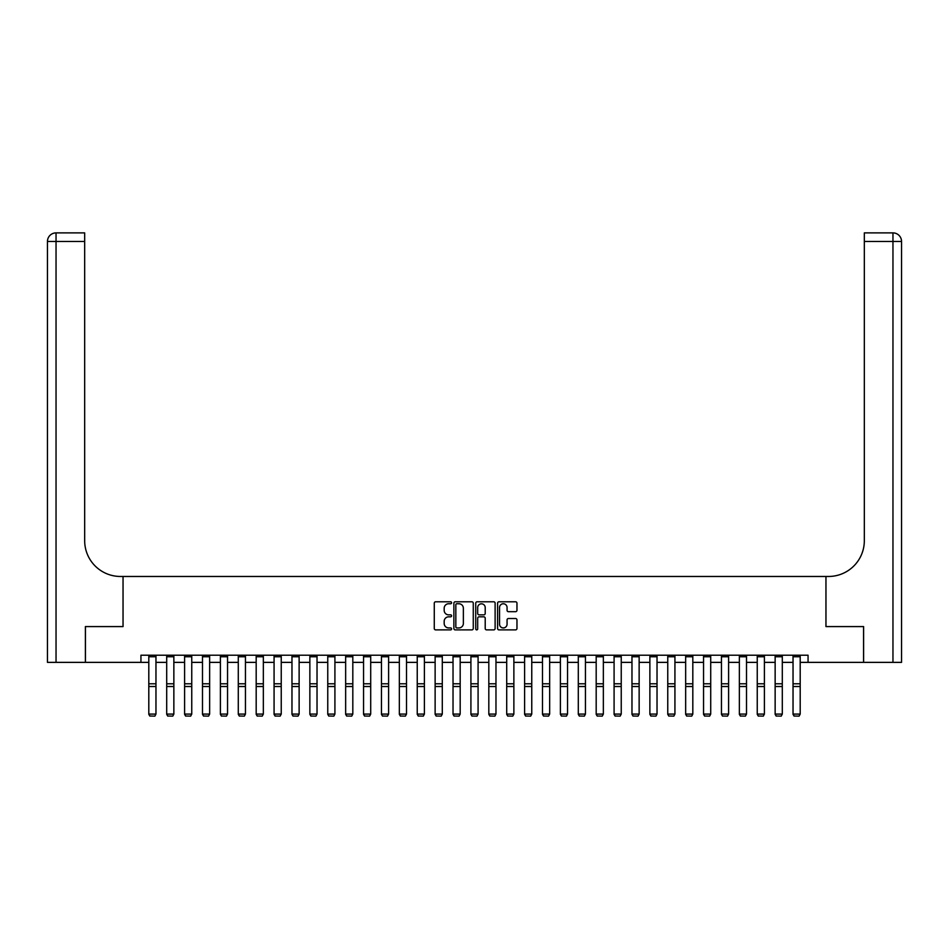 <?xml version="1.0" encoding="UTF-8"?>
<svg xmlns="http://www.w3.org/2000/svg" width="949" height="949" viewBox="0 0 949 949"><rect width="100%" height="100%" fill="white"/><g stroke="black" fill="none" stroke-linecap="round" stroke-linejoin="round"><path stroke-width="1.42" d="M451.594 602.769A0.985 0.985 0 0 0 450.609 601.785L435.686 601.785A1.4 1.4 0 0 0 434.274 603.196L434.274 628.487A1.4 1.4 0 0 0 435.686 629.887L450.609 629.887A0.985 0.985 0 0 0 451.594 628.902A0.985 0.985 0 0 0 450.609 627.93L448.675 627.93A4.496 4.496 0 0 1 444.179 623.422L444.179 621.322A4.496 4.496 0 0 1 448.675 616.826L450.609 616.826A0.985 0.985 0 0 0 451.594 615.842A0.985 0.985 0 0 0 450.609 614.857L448.675 614.857A4.496 4.496 0 0 1 444.179 610.361L444.179 608.25A4.496 4.496 0 0 1 448.675 603.754L450.609 603.754A0.985 0.985 0 0 0 451.594 602.769M515.568 611.69A1.4 1.4 0 0 0 516.968 610.29L516.968 603.196A1.4 1.4 0 0 0 515.568 601.785L498.984 601.785A1.4 1.4 0 0 0 497.584 603.196L497.584 628.487A1.4 1.4 0 0 0 498.984 629.887L515.568 629.887A1.4 1.4 0 0 0 516.968 628.487L516.968 619.911A1.4 1.4 0 0 0 515.568 618.511L508.474 618.511A1.4 1.4 0 0 0 507.063 619.911L507.063 624.169A3.76 3.76 0 0 1 503.302 627.93A3.76 3.76 0 0 1 499.554 624.169L499.554 607.514A3.76 3.76 0 0 1 503.302 603.754A3.76 3.76 0 0 1 507.063 607.514L507.063 610.29A1.4 1.4 0 0 0 508.474 611.69L515.568 611.69M140.938 662.366L85.457 662.366L85.457 626.577L123.038 626.577L123.038 576.47L825.962 576.47L825.962 626.577L825.962 576.47L828.536 576.47A35.789 35.789 0 0 0 864.325 540.681L864.325 232.885L892.962 232.885A8.588 8.588 0 0 1 901.55 241.473L901.55 662.366L863.614 662.366L863.614 626.577L825.962 626.577L863.543 626.577L863.543 662.366L808.062 662.366L808.062 655.213L140.938 655.213L140.938 662.366L148.803 662.366M473.266 603.196A1.4 1.4 0 0 0 471.867 601.785L455.283 601.785A1.4 1.4 0 0 0 453.883 603.196L453.883 628.487A1.4 1.4 0 0 0 455.283 629.887L471.867 629.887A1.4 1.4 0 0 0 473.266 628.487L473.266 603.196M477.133 601.785L493.717 601.785A1.4 1.4 0 0 1 495.117 603.196L495.117 628.487A1.4 1.4 0 0 1 493.717 629.887L486.623 629.887A1.4 1.4 0 0 1 485.212 628.487L485.212 618.226A1.4 1.4 0 0 0 483.812 616.826L479.103 616.826A1.4 1.4 0 0 0 477.691 618.226L477.691 628.902A0.985 0.985 0 0 1 476.718 629.887A0.985 0.985 0 0 1 475.734 628.902L475.734 603.196A1.4 1.4 0 0 1 477.133 601.785M155.968 662.366L166.704 662.366M173.857 662.366L184.604 662.366M191.757 662.366L202.493 662.366M209.646 662.366L220.393 662.366M227.546 662.366L238.282 662.366M245.447 662.366L256.183 662.366M263.336 662.366L274.071 662.366M281.236 662.366L291.972 662.366M299.125 662.366L309.86 662.366M317.025 662.366L327.761 662.366M334.914 662.366L345.65 662.366M352.814 662.366L363.55 662.366M370.703 662.366L381.451 662.366M388.604 662.366L399.339 662.366M406.504 662.366L417.24 662.366M424.393 662.366L435.128 662.366M442.293 662.366L453.029 662.366M460.182 662.366L470.918 662.366M478.082 662.366L488.818 662.366M495.971 662.366L506.707 662.366M513.872 662.366L524.607 662.366M531.76 662.366L542.496 662.366M549.661 662.366L560.396 662.366M567.549 662.366L578.297 662.366M585.45 662.366L596.186 662.366M603.35 662.366L614.086 662.366M621.239 662.366L631.975 662.366M639.14 662.366L649.875 662.366M657.028 662.366L667.764 662.366M674.929 662.366L685.664 662.366M692.817 662.366L703.553 662.366M710.718 662.366L721.454 662.366M728.607 662.366L739.354 662.366M746.507 662.366L757.243 662.366M764.396 662.366L775.143 662.366M782.296 662.366L793.032 662.366M800.197 662.366L808.062 662.366M456.825 603.754A0.985 0.985 0 0 0 455.84 604.738L455.84 626.945A0.985 0.985 0 0 0 456.825 627.93L458.865 627.93A4.496 4.496 0 0 0 463.361 623.422L463.361 608.25A4.496 4.496 0 0 0 458.865 603.754L456.825 603.754M485.212 607.585A3.76 3.76 0 0 0 481.451 603.825A3.76 3.76 0 0 0 477.691 607.585L477.691 613.445A1.4 1.4 0 0 0 479.103 614.857L483.812 614.857A1.4 1.4 0 0 0 485.212 613.445L485.212 607.585M148.803 714.336L149.883 716.115L148.803 714.075L155.968 714.075L154.889 716.115L149.883 716.009L154.889 716.115M155.968 655.213L155.968 714.075L154.889 716.009M148.803 655.213L148.803 714.075L149.883 716.009M166.704 714.336L167.771 716.115L166.704 714.075L173.857 714.075L172.789 716.115L167.771 716.009L172.789 716.115M184.604 714.336L185.672 716.115L184.604 714.075L191.757 714.075L190.678 716.115L185.672 716.009L190.678 716.115M202.493 714.336L203.572 716.115L202.493 714.075L209.646 714.075L208.578 716.115L203.572 716.009L208.578 716.115M173.857 655.213L173.857 714.075L172.789 716.009M166.704 655.213L166.704 714.075L167.771 716.009M191.757 655.213L191.757 714.075L190.678 716.009M184.604 655.213L184.604 714.075L185.672 716.009M209.646 655.213L209.646 714.075L208.578 716.009M202.493 655.213L202.493 714.075L203.572 716.009M220.393 714.336L221.461 716.115L220.393 714.075L227.546 714.075L226.479 716.115L221.461 716.009L226.479 716.115M227.546 655.213L227.546 714.075L226.479 716.009M220.393 655.213L220.393 714.075L221.461 716.009M85.386 626.577L123.038 626.577L123.038 576.47L120.464 576.47A35.789 35.789 0 0 1 84.675 540.681L84.675 241.473L56.038 241.473L56.038 662.366L85.386 662.366L85.386 626.577M56.038 662.366L47.45 662.366L47.45 241.473A8.588 8.588 0 0 1 56.038 232.885L84.675 232.885L84.675 241.473M84.675 232.885L56.038 232.885A8.588 8.588 0 0 0 47.45 241.473L56.038 241.473L56.038 232.885M120.464 576.47A35.789 35.789 0 0 1 84.675 540.681M864.325 232.885L892.962 232.885L890.814 232.885L892.962 232.885L892.962 241.473L864.325 241.473M828.536 576.47A35.789 35.789 0 0 0 864.325 540.681M238.282 714.336L239.362 716.115L238.282 714.075L245.447 714.075L244.368 716.115L239.362 716.009L244.368 716.115M245.447 655.213L245.447 714.075L244.368 716.009M238.282 655.213L238.282 714.075L239.362 716.009M256.183 714.336L257.25 716.115L256.183 714.075L263.336 714.075L262.268 716.115L257.25 716.009L262.268 716.115M263.336 655.213L263.336 714.075L262.268 716.009M256.183 655.213L256.183 714.075L257.25 716.009M274.071 714.336L275.151 716.115L274.071 714.075L281.236 714.075L280.157 716.115L275.151 716.009L280.157 716.115M281.236 655.213L281.236 714.075L280.157 716.009M274.071 655.213L274.071 714.075L275.151 716.009M291.972 714.336L293.039 716.115L291.972 714.075L299.125 714.075L298.057 716.115L293.039 716.009L298.057 716.115M299.125 655.213L299.125 714.075L298.057 716.009M291.972 655.213L291.972 714.075L293.039 716.009M309.86 714.336L310.94 716.115L309.86 714.075L317.025 714.075L315.946 716.115L310.94 716.009L315.946 716.115M317.025 655.213L317.025 714.075L315.946 716.009M309.86 655.213L309.86 714.075L310.94 716.009M327.761 714.336L328.829 716.115L327.761 714.075L334.914 714.075L333.846 716.115L328.829 716.009L333.846 716.115M334.914 655.213L334.914 714.075L333.846 716.009M327.761 655.213L327.761 714.075L328.829 716.009M345.65 714.336L346.729 716.115L345.65 714.075L352.814 714.075L351.735 716.115L346.729 716.009L351.735 716.115M352.814 655.213L352.814 714.075L351.735 716.009M345.65 655.213L345.65 714.075L346.729 716.009M363.55 714.336L364.63 716.115L363.55 714.075L370.703 714.075L369.636 716.115L364.63 716.009L369.636 716.115M370.703 655.213L370.703 714.075L369.636 716.009M363.55 655.213L363.55 714.075L364.63 716.009M381.451 714.336L382.518 716.115L381.451 714.075L388.604 714.075L387.524 716.115L382.518 716.009L387.524 716.115M388.604 655.213L388.604 714.075L387.524 716.009M381.451 655.213L381.451 714.075L382.518 716.009M399.339 714.336L400.419 716.115L399.339 714.075L406.504 714.075L405.425 716.115L400.419 716.009L405.425 716.115M406.504 655.213L406.504 714.075L405.425 716.009M399.339 655.213L399.339 714.075L400.419 716.009M417.24 714.336L418.307 716.115L417.24 714.075L424.393 714.075L423.325 716.115L418.307 716.009L423.325 716.115M424.393 655.213L424.393 714.075L423.325 716.009M417.24 655.213L417.24 714.075L418.307 716.009M435.128 714.336L436.208 716.115L435.128 714.075L442.293 714.075L441.214 716.115L436.208 716.009L441.214 716.115M442.293 655.213L442.293 714.075L441.214 716.009M435.128 655.213L435.128 714.075L436.208 716.009M453.029 714.336L454.097 716.115L453.029 714.075L460.182 714.075L459.114 716.115L454.097 716.009L459.114 716.115M460.182 655.213L460.182 714.075L459.114 716.009M453.029 655.213L453.029 714.075L454.097 716.009M470.918 714.336L471.997 716.115L470.918 714.075L478.082 714.075L477.003 716.115L471.997 716.009L477.003 716.115M478.082 655.213L478.082 714.075L477.003 716.009M470.918 655.213L470.918 714.075L471.997 716.009M488.818 714.336L489.886 716.115L488.818 714.075L495.971 714.075L494.904 716.115L489.886 716.009L494.904 716.115M495.971 655.213L495.971 714.075L494.904 716.009M488.818 655.213L488.818 714.075L489.886 716.009M506.707 714.336L507.786 716.115L506.707 714.075L513.872 714.075L512.792 716.115L507.786 716.009L512.792 716.115M513.872 655.213L513.872 714.075L512.792 716.009M506.707 655.213L506.707 714.075L507.786 716.009M524.607 714.336L525.675 716.115L524.607 714.075L531.76 714.075L530.693 716.115L525.675 716.009L530.693 716.115M531.76 655.213L531.76 714.075L530.693 716.009M524.607 655.213L524.607 714.075L525.675 716.009M542.496 714.336L543.575 716.115L542.496 714.075L549.661 714.075L548.581 716.115L543.575 716.009L548.581 716.115M549.661 655.213L549.661 714.075L548.581 716.009M542.496 655.213L542.496 714.075L543.575 716.009M560.396 714.336L561.476 716.115L560.396 714.075L567.549 714.075L566.482 716.115L561.476 716.009L566.482 716.115M567.549 655.213L567.549 714.075L566.482 716.009M560.396 655.213L560.396 714.075L561.476 716.009M578.297 714.336L579.365 716.115L578.297 714.075L585.45 714.075L584.37 716.115L579.365 716.009L584.37 716.115M585.45 655.213L585.45 714.075L584.37 716.009M578.297 655.213L578.297 714.075L579.365 716.009M596.186 714.336L597.265 716.115L596.186 714.075L603.35 714.075L602.271 716.115L597.265 716.009L602.271 716.115M603.35 655.213L603.35 714.075L602.271 716.009M596.186 655.213L596.186 714.075L597.265 716.009M614.086 714.336L615.154 716.115L614.086 714.075L621.239 714.075L620.171 716.115L615.154 716.009L620.171 716.115M621.239 655.213L621.239 714.075L620.171 716.009M614.086 655.213L614.086 714.075L615.154 716.009M631.975 714.336L633.054 716.115L631.975 714.075L639.14 714.075L638.06 716.115L633.054 716.009L638.06 716.115M639.14 655.213L639.14 714.075L638.06 716.009M631.975 655.213L631.975 714.075L633.054 716.009M649.875 714.336L650.943 716.115L649.875 714.075L657.028 714.075L655.961 716.115L650.943 716.009L655.961 716.115M657.028 655.213L657.028 714.075L655.961 716.009M649.875 655.213L649.875 714.075L650.943 716.009M667.764 714.336L668.843 716.115L667.764 714.075L674.929 714.075L673.849 716.115L668.843 716.009L673.849 716.115M674.929 655.213L674.929 714.075L673.849 716.009M667.764 655.213L667.764 714.075L668.843 716.009M685.664 714.336L686.732 716.115L685.664 714.075L692.817 714.075L691.75 716.115L686.732 716.009L691.75 716.115M692.817 655.213L692.817 714.075L691.75 716.009M685.664 655.213L685.664 714.075L686.732 716.009M703.553 714.336L704.633 716.115L703.553 714.075L710.718 714.075L709.638 716.115L704.633 716.009L709.638 716.115M710.718 655.213L710.718 714.075L709.638 716.009M703.553 655.213L703.553 714.075L704.633 716.009M721.454 714.336L722.521 716.115L721.454 714.075L728.607 714.075L727.539 716.115L722.521 716.009L727.539 716.115M728.607 655.213L728.607 714.075L727.539 716.009M721.454 655.213L721.454 714.075L722.521 716.009M739.354 714.336L740.422 716.115L739.354 714.075L746.507 714.075L745.428 716.115L740.422 716.009L745.428 716.115M746.507 655.213L746.507 714.075L745.428 716.009M739.354 655.213L739.354 714.075L740.422 716.009M757.243 714.336L758.322 716.115L757.243 714.075L764.396 714.075L763.328 716.115L758.322 716.009L763.328 716.115M764.396 655.213L764.396 714.075L763.328 716.009M757.243 655.213L757.243 714.075L758.322 716.009M775.143 714.336L776.211 716.115L775.143 714.075L782.296 714.075L781.229 716.115L776.211 716.009L781.229 716.115M782.296 655.213L782.296 714.075L781.229 716.009M775.143 655.213L775.143 714.075L776.211 716.009M793.032 714.336L794.111 716.115L793.032 714.075L800.197 714.075L799.117 716.115L794.111 716.009L799.117 716.115M800.197 655.213L800.197 714.075L799.117 716.009M793.032 655.213L793.032 714.075L794.111 716.009M155.968 683.79L148.803 683.79M155.968 686.507L148.803 686.507M155.968 656.744L148.803 656.744M173.857 683.79L166.704 683.79M173.857 686.507L166.704 686.507M173.857 656.744L166.704 656.744M191.757 683.79L184.604 683.79M191.757 686.507L184.604 686.507M191.757 656.744L184.604 656.744M209.646 683.79L202.493 683.79M209.646 686.507L202.493 686.507M209.646 656.744L202.493 656.744M227.546 683.79L220.393 683.79M227.546 686.507L220.393 686.507M227.546 656.744L220.393 656.744M892.962 662.366L892.962 241.473L901.55 241.473M245.447 683.79L238.282 683.79M245.447 686.507L238.282 686.507M245.447 656.744L238.282 656.744M263.336 683.79L256.183 683.79M263.336 686.507L256.183 686.507M263.336 656.744L256.183 656.744M281.236 683.79L274.071 683.79M281.236 686.507L274.071 686.507M281.236 656.744L274.071 656.744M299.125 683.79L291.972 683.79M299.125 686.507L291.972 686.507M299.125 656.744L291.972 656.744M317.025 683.79L309.86 683.79M317.025 686.507L309.86 686.507M317.025 656.744L309.86 656.744M334.914 683.79L327.761 683.79M334.914 686.507L327.761 686.507M334.914 656.744L327.761 656.744M352.814 683.79L345.65 683.79M352.814 686.507L345.65 686.507M352.814 656.744L345.65 656.744M370.703 683.79L363.55 683.79M370.703 686.507L363.55 686.507M370.703 656.744L363.55 656.744M388.604 683.79L381.451 683.79M388.604 686.507L381.451 686.507M388.604 656.744L381.451 656.744M406.504 683.79L399.339 683.79M406.504 686.507L399.339 686.507M406.504 656.744L399.339 656.744M424.393 683.79L417.24 683.79M424.393 686.507L417.24 686.507M424.393 656.744L417.24 656.744M442.293 683.79L435.128 683.79M442.293 686.507L435.128 686.507M442.293 656.744L435.128 656.744M460.182 683.79L453.029 683.79M460.182 686.507L453.029 686.507M460.182 656.744L453.029 656.744M478.082 683.79L470.918 683.79M478.082 686.507L470.918 686.507M478.082 656.744L470.918 656.744M495.971 683.79L488.818 683.79M495.971 686.507L488.818 686.507M495.971 656.744L488.818 656.744M513.872 683.79L506.707 683.79M513.872 686.507L506.707 686.507M513.872 656.744L506.707 656.744M531.76 683.79L524.607 683.79M531.76 686.507L524.607 686.507M531.76 656.744L524.607 656.744M549.661 683.79L542.496 683.79M549.661 686.507L542.496 686.507M549.661 656.744L542.496 656.744M567.549 683.79L560.396 683.79M567.549 686.507L560.396 686.507M567.549 656.744L560.396 656.744M585.45 683.79L578.297 683.79M585.45 686.507L578.297 686.507M585.45 656.744L578.297 656.744M603.35 683.79L596.186 683.79M603.35 686.507L596.186 686.507M603.35 656.744L596.186 656.744M621.239 683.79L614.086 683.79M621.239 686.507L614.086 686.507M621.239 656.744L614.086 656.744M639.14 683.79L631.975 683.79M639.14 686.507L631.975 686.507M639.14 656.744L631.975 656.744M657.028 683.79L649.875 683.79M657.028 686.507L649.875 686.507M657.028 656.744L649.875 656.744M674.929 683.79L667.764 683.79M674.929 686.507L667.764 686.507M674.929 656.744L667.764 656.744M692.817 683.79L685.664 683.79M692.817 686.507L685.664 686.507M692.817 656.744L685.664 656.744M710.718 683.79L703.553 683.79M710.718 686.507L703.553 686.507M710.718 656.744L703.553 656.744M728.607 683.79L721.454 683.79M728.607 686.507L721.454 686.507M728.607 656.744L721.454 656.744M746.507 683.79L739.354 683.79M746.507 686.507L739.354 686.507M746.507 656.744L739.354 656.744M764.396 683.79L757.243 683.79M764.396 686.507L757.243 686.507M764.396 656.744L757.243 656.744M782.296 683.79L775.143 683.79M782.296 686.507L775.143 686.507M782.296 656.744L775.143 656.744M800.197 683.79L793.032 683.79M800.197 686.507L793.032 686.507M800.197 656.744L793.032 656.744"/></g></svg>
